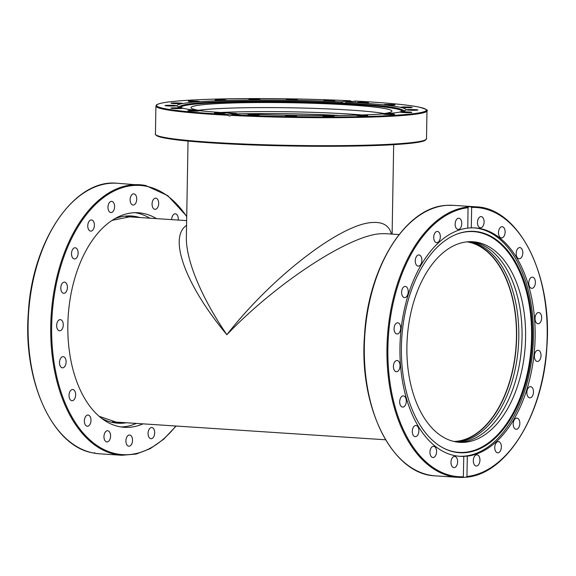 <?xml version="1.0" encoding="UTF-8"?>
<svg xmlns="http://www.w3.org/2000/svg" width="576" height="576" viewBox="0 0 576 576"><rect width="100%" height="100%" fill="white"/><g stroke="black" fill="none" stroke-linecap="round" stroke-linejoin="round"><path stroke-width="0.86" d="M391.363 234.058C389.275 225.677 382.997 221.825 372.535 222.494C341.028 223.646 271.591 277.142 226.865 334.721C276.098 283.147 349.56 235.001 380.966 233.719L385.661 233.683M467.042 241.855A100.166 58.932 -86.2 0 1 516.19 343.93A100.166 58.932 -86.2 0 1 455.558 441.374A100.166 58.932 -86.2 0 1 453.931 441.461M236.916 113.947A100.166 6.61 -179 0 1 240.682 113.854M243.302 113.803A100.166 6.61 -179 0 1 339.386 115.481M186.559 225.36C168.048 237.586 185.659 285.379 226.865 334.721C201.312 297.403 185.818 260.028 186.358 237.031L188.035 141.062M468.828 206.806L470.671 206.762L471.658 207.446L471.298 227.844A114.451 67.334 -86.2 0 1 475.042 227.909A114.451 67.334 -86.2 0 1 535.126 337.198A114.451 67.334 -86.2 0 1 467.316 456.142L466.956 476.532L465.955 477.209L463.334 477.403L463.788 456.394A114.451 67.334 -86.2 0 1 460.044 456.329A114.451 67.334 -86.2 0 1 399.96 347.04A114.451 67.334 -86.2 0 1 467.77 228.096L468.058 206.957L468.828 206.806M532.39 337.306A110.916 65.254 -86.2 0 1 442.642 447.667A110.916 65.254 -86.2 0 1 401.407 346.846A110.916 65.254 -86.2 0 1 456.667 234.216A110.916 65.254 -86.2 0 1 532.39 337.306M456.35 234.338A110.621 65.081 -86.2 0 1 531.569 337.277A110.621 65.081 -86.2 0 1 442.354 447.509M474.199 227.866A114.451 67.334 -86.2 0 1 533.434 337.082A114.451 67.334 -86.2 0 1 459.202 456.264M538.459 312.523A5.609 3.298 -86.2 0 1 538.726 312.523A5.609 3.298 -86.2 0 1 541.663 318.11A5.609 3.298 -86.2 0 1 538.258 323.719A5.609 3.298 -86.2 0 1 537.991 323.719A5.609 3.298 -86.2 0 1 535.054 318.132A5.609 3.298 -86.2 0 1 538.459 312.523M538.819 350.453A5.609 3.298 -86.2 0 1 540.929 356.71A5.609 3.298 -86.2 0 1 537.329 361.447A5.609 3.298 -86.2 0 1 536.587 361.246A5.609 3.298 -86.2 0 1 534.47 354.982A5.609 3.298 -86.2 0 1 538.07 350.251A5.609 3.298 -86.2 0 1 538.819 350.453M531.151 277.495A5.609 3.298 -86.2 0 1 532.454 277.15A5.609 3.298 -86.2 0 1 535.385 281.858A5.609 3.298 -86.2 0 1 533.016 287.993A5.609 3.298 -86.2 0 1 531.72 288.338A5.609 3.298 -86.2 0 1 528.782 283.63A5.609 3.298 -86.2 0 1 531.151 277.495M517.63 248.789A5.609 3.298 -86.2 0 1 519.862 247.579A5.609 3.298 -86.2 0 1 522.713 251.431A5.609 3.298 -86.2 0 1 521.359 257.566A5.609 3.298 -86.2 0 1 519.127 258.775A5.609 3.298 -86.2 0 1 516.276 254.923A5.609 3.298 -86.2 0 1 517.63 248.789M499.198 229.226A5.609 3.298 -86.2 0 1 502.186 226.721A5.609 3.298 -86.2 0 1 504.871 229.766A5.609 3.298 -86.2 0 1 504.439 235.411A5.609 3.298 -86.2 0 1 501.451 237.917A5.609 3.298 -86.2 0 1 498.766 234.871A5.609 3.298 -86.2 0 1 499.198 229.226M477.67 220.709A5.609 3.298 -86.2 0 1 481.154 216.612A5.609 3.298 -86.2 0 1 483.905 223.704A5.609 3.298 -86.2 0 1 480.42 227.801A5.609 3.298 -86.2 0 1 477.67 220.709M455.148 224.071A5.609 3.298 -86.2 0 1 458.827 218.232A5.609 3.298 -86.2 0 1 461.772 223.589A5.609 3.298 -86.2 0 1 458.093 229.428A5.609 3.298 -86.2 0 1 455.148 224.071M433.836 238.997A5.609 3.298 -86.2 0 1 437.386 231.437A5.609 3.298 -86.2 0 1 440.201 235.08A5.609 3.298 -86.2 0 1 436.651 242.633A5.609 3.298 -86.2 0 1 433.836 238.997M415.829 264.01A5.609 3.298 -86.2 0 1 415.728 257.998A5.609 3.298 -86.2 0 1 418.939 254.93A5.609 3.298 -86.2 0 1 421.308 257.04A5.609 3.298 -86.2 0 1 421.409 263.059A5.609 3.298 -86.2 0 1 418.205 266.126A5.609 3.298 -86.2 0 1 415.829 264.01M402.883 296.676A5.609 3.298 -86.2 0 1 401.839 290.29A5.609 3.298 -86.2 0 1 405.281 286.409A5.609 3.298 -86.2 0 1 406.937 287.338A5.609 3.298 -86.2 0 1 407.981 293.724A5.609 3.298 -86.2 0 1 404.546 297.605A5.609 3.298 -86.2 0 1 402.883 296.676M396.266 333.785A5.609 3.298 -86.2 0 1 394.157 327.521A5.609 3.298 -86.2 0 1 397.757 322.79A5.609 3.298 -86.2 0 1 398.506 322.992A5.609 3.298 -86.2 0 1 400.615 329.249A5.609 3.298 -86.2 0 1 397.015 333.986A5.609 3.298 -86.2 0 1 396.266 333.785M396.626 371.714A5.609 3.298 -86.2 0 1 396.36 371.714A5.609 3.298 -86.2 0 1 393.422 366.127A5.609 3.298 -86.2 0 1 396.828 360.518A5.609 3.298 -86.2 0 1 397.094 360.518A5.609 3.298 -86.2 0 1 400.032 366.106A5.609 3.298 -86.2 0 1 396.626 371.714M403.934 406.742A5.609 3.298 -86.2 0 1 402.631 407.088A5.609 3.298 -86.2 0 1 399.701 402.379A5.609 3.298 -86.2 0 1 402.07 396.245A5.609 3.298 -86.2 0 1 403.366 395.899A5.609 3.298 -86.2 0 1 406.303 400.601A5.609 3.298 -86.2 0 1 403.934 406.742M417.463 435.442A5.609 3.298 -86.2 0 1 415.224 436.658A5.609 3.298 -86.2 0 1 412.38 432.799A5.609 3.298 -86.2 0 1 413.726 426.672A5.609 3.298 -86.2 0 1 415.958 425.462A5.609 3.298 -86.2 0 1 418.81 429.314A5.609 3.298 -86.2 0 1 417.463 435.442M435.888 455.011A5.609 3.298 -86.2 0 1 432.9 457.517A5.609 3.298 -86.2 0 1 430.222 454.471A5.609 3.298 -86.2 0 1 430.646 448.826A5.609 3.298 -86.2 0 1 433.634 446.321A5.609 3.298 -86.2 0 1 436.32 449.366A5.609 3.298 -86.2 0 1 435.888 455.011M457.423 463.529A5.609 3.298 -86.2 0 1 453.931 467.626A5.609 3.298 -86.2 0 1 451.181 460.534A5.609 3.298 -86.2 0 1 454.666 456.43A5.609 3.298 -86.2 0 1 457.423 463.529M479.938 460.159A5.609 3.298 -86.2 0 1 476.258 465.998A5.609 3.298 -86.2 0 1 473.314 460.642A5.609 3.298 -86.2 0 1 477 454.81A5.609 3.298 -86.2 0 1 479.938 460.159M501.25 445.241A5.609 3.298 -86.2 0 1 497.7 452.794A5.609 3.298 -86.2 0 1 494.885 449.158A5.609 3.298 -86.2 0 1 498.434 441.605A5.609 3.298 -86.2 0 1 501.25 445.241M519.257 420.221A5.609 3.298 -86.2 0 1 519.358 426.24A5.609 3.298 -86.2 0 1 516.146 429.307A5.609 3.298 -86.2 0 1 513.778 427.19A5.609 3.298 -86.2 0 1 513.677 421.178A5.609 3.298 -86.2 0 1 516.888 418.111A5.609 3.298 -86.2 0 1 519.257 420.221M532.202 387.562A5.609 3.298 -86.2 0 1 533.246 393.948A5.609 3.298 -86.2 0 1 529.805 397.829A5.609 3.298 -86.2 0 1 528.149 396.9A5.609 3.298 -86.2 0 1 527.105 390.514A5.609 3.298 -86.2 0 1 530.539 386.633A5.609 3.298 -86.2 0 1 532.202 387.562M467.316 456.142L463.702 456.35M468.346 241.747A100.498 59.126 -86.2 0 1 516.326 345.031A100.498 59.126 -86.2 0 1 455.558 441.713A100.498 59.126 -86.2 0 1 455.213 441.734M456.278 441.929A100.498 59.126 93.8 0 0 457.711 441.85A100.498 59.126 93.8 0 0 518.537 344.254A100.498 59.126 93.8 0 0 469.433 241.697M471.053 241.682A100.498 59.126 -86.2 0 1 521.842 343.087A100.498 59.126 -86.2 0 1 460.944 442.066A100.498 59.126 -86.2 0 1 457.891 442.152M464.501 442.296A100.498 59.126 -86.2 0 1 459.662 442.318A100.498 59.126 -86.2 0 1 407.03 342.259A100.498 59.126 -86.2 0 1 468 241.769A100.498 59.126 -86.2 0 1 472.838 241.747A100.498 59.126 -86.2 0 1 525.47 341.813A100.498 59.126 -86.2 0 1 464.501 442.296M468.05 206.978L468.058 206.957A135.554 79.754 93.8 0 0 387.086 343.49A135.554 79.754 93.8 0 0 458.122 477.346A135.554 79.754 93.8 0 0 463.334 477.403L463.428 476.784A134.885 79.358 -86.2 0 1 387.9 347.918A134.885 79.358 -86.2 0 1 468.13 207.706M435.492 475.862A135.554 79.754 -86.2 0 1 364.5 340.898A135.554 79.754 -86.2 0 1 446.738 205.358A135.554 79.754 -86.2 0 1 453.262 205.33L446.674 205.358C406.073 206.842 368.266 266.861 364.55 334.922C358.582 407.153 392.378 474.833 435.492 475.862L458.122 477.346L463.334 477.403L463.428 476.784M453.262 205.33L475.891 206.82C518.796 207.864 552.521 274.889 546.89 346.81C543.47 414.374 506.419 474.523 466.099 477.202L465.955 477.209M471.298 227.844L467.77 228.096M114.235 422.165A103.169 60.696 93.8 0 0 115.985 422.086M129.463 216.857A103.169 60.696 93.8 0 0 127.742 216.547M183.982 108.526A110.916 7.322 -179 0 1 180.583 106.826A110.916 7.322 -179 0 1 182.419 105.35A110.916 7.322 -179 0 1 201.953 102.708A110.916 7.322 -179 0 1 316.202 101.88A110.916 7.322 -179 0 1 400.529 109.159L403.92 110.434A114.386 7.546 -179 0 1 404.813 110.822M400.529 109.159A110.916 7.322 -179 0 1 402.314 110.693A110.916 7.322 -179 0 1 398.858 112.27M401.998 111.089A110.621 7.301 1 0 0 324.238 102.982A110.621 7.301 1 0 0 202.176 103.522A110.621 7.301 1 0 0 180.886 107.23M238.522 114.098A110.916 7.322 -179 0 1 236.995 114.012A100.498 6.631 -179 0 0 237.449 114.041M198.518 110.297A100.498 6.631 -179 0 1 350.69 110.124A100.498 6.631 -179 0 1 384.264 113.537M204.271 111.168A100.498 6.631 -179 0 1 190.951 107.633A100.498 6.631 -179 0 1 246.024 102.679A100.498 6.631 -179 0 1 350.777 105.062A100.498 6.631 -179 0 1 391.918 111.139A100.498 6.631 -179 0 1 378.49 114.206M362.03 114.962A100.498 6.631 1 0 0 350.618 114.12A100.498 6.631 1 0 0 220.687 112.493M236.894 113.918A100.498 6.631 -179 0 1 240.97 113.825M242.928 113.789A100.498 6.631 -179 0 1 339.761 115.474M178.078 106.87A114.386 7.546 -179 0 1 178.985 106.51L182.419 105.35M191.376 101.664A5.609 0.367 -179 0 1 188.33 101.282A5.609 0.367 -179 0 1 196.502 101.095A5.609 0.367 -179 0 1 199.548 101.477A5.609 0.367 -179 0 1 191.376 101.664M216.785 100.274A5.609 0.367 -179 0 1 215.158 99.986A5.609 0.367 -179 0 1 218.635 99.706A5.609 0.367 -179 0 1 224.748 99.893A5.609 0.367 -179 0 1 226.375 100.181A5.609 0.367 -179 0 1 222.898 100.469A5.609 0.367 -179 0 1 216.785 100.274M249.509 99.626A5.609 0.367 -179 0 1 248.904 99.446A5.609 0.367 -179 0 1 253.217 99.166A5.609 0.367 -179 0 1 259.517 99.468A5.609 0.367 -179 0 1 260.122 99.648A5.609 0.367 -179 0 1 255.809 99.929A5.609 0.367 -179 0 1 249.509 99.626M286.337 99.778A5.609 0.367 -179 0 1 286.265 99.72A5.609 0.367 -179 0 1 291.449 99.439A5.609 0.367 -179 0 1 297.418 99.857A5.609 0.367 -179 0 1 297.482 99.914A5.609 0.367 -179 0 1 292.306 100.188A5.609 0.367 -179 0 1 286.337 99.778M323.662 100.706A5.609 0.367 -179 0 1 329.652 100.498A5.609 0.367 -179 0 1 334.807 100.958A5.609 0.367 -179 0 1 334.735 101.016A5.609 0.367 -179 0 1 328.745 101.225A5.609 0.367 -179 0 1 323.59 100.764A5.609 0.367 -179 0 1 323.662 100.706M357.84 102.334A5.609 0.367 -179 0 1 364.154 102.247A5.609 0.367 -179 0 1 368.438 102.686A5.609 0.367 -179 0 1 367.819 102.845A5.609 0.367 -179 0 1 361.505 102.924A5.609 0.367 -179 0 1 357.221 102.492A5.609 0.367 -179 0 1 357.84 102.334M385.524 104.486A5.609 0.367 -179 0 1 391.63 104.515A5.609 0.367 -179 0 1 395.078 104.918A5.609 0.367 -179 0 1 393.422 105.149A5.609 0.367 -179 0 1 387.317 105.127A5.609 0.367 -179 0 1 383.868 104.724A5.609 0.367 -179 0 1 385.524 104.486M403.992 106.97A5.609 0.367 -179 0 1 412.135 107.446A5.609 0.367 -179 0 1 409.054 107.719A5.609 0.367 -179 0 1 400.918 107.244A5.609 0.367 -179 0 1 403.992 106.97M411.451 109.534A5.609 0.367 -179 0 1 417.917 110.009A5.609 0.367 -179 0 1 413.172 110.29A5.609 0.367 -179 0 1 406.699 109.814A5.609 0.367 -179 0 1 411.451 109.534M407.167 111.924A5.609 0.367 -179 0 1 411.876 112.37A5.609 0.367 -179 0 1 405.374 112.622A5.609 0.367 -179 0 1 400.658 112.176A5.609 0.367 -179 0 1 407.167 111.924M391.55 113.904A5.609 0.367 -179 0 1 394.596 114.286A5.609 0.367 -179 0 1 386.424 114.473A5.609 0.367 -179 0 1 383.378 114.091A5.609 0.367 -179 0 1 391.55 113.904M366.142 115.294A5.609 0.367 -179 0 1 367.769 115.582A5.609 0.367 -179 0 1 364.298 115.862A5.609 0.367 -179 0 1 358.186 115.675A5.609 0.367 -179 0 1 356.551 115.387A5.609 0.367 -179 0 1 360.029 115.106A5.609 0.367 -179 0 1 366.142 115.294M333.425 115.942A5.609 0.367 -179 0 1 334.022 116.122A5.609 0.367 -179 0 1 329.717 116.402A5.609 0.367 -179 0 1 323.41 116.1A5.609 0.367 -179 0 1 322.805 115.927A5.609 0.367 -179 0 1 327.118 115.639A5.609 0.367 -179 0 1 333.425 115.942M296.597 115.798A5.609 0.367 -179 0 1 296.662 115.855A5.609 0.367 -179 0 1 291.478 116.129A5.609 0.367 -179 0 1 285.509 115.711A5.609 0.367 -179 0 1 285.444 115.654A5.609 0.367 -179 0 1 290.628 115.38A5.609 0.367 -179 0 1 296.597 115.798M259.265 114.862A5.609 0.367 -179 0 1 253.274 115.07A5.609 0.367 -179 0 1 248.119 114.61A5.609 0.367 -179 0 1 248.191 114.552A5.609 0.367 -179 0 1 254.182 114.343A5.609 0.367 -179 0 1 259.337 114.804A5.609 0.367 -179 0 1 259.265 114.862M225.086 113.234A5.609 0.367 -179 0 1 218.779 113.321A5.609 0.367 -179 0 1 214.488 112.882A5.609 0.367 -179 0 1 215.114 112.723A5.609 0.367 -179 0 1 221.422 112.644A5.609 0.367 -179 0 1 225.706 113.083A5.609 0.367 -179 0 1 225.086 113.234M197.41 111.082A5.609 0.367 -179 0 1 191.297 111.053A5.609 0.367 -179 0 1 187.848 110.65A5.609 0.367 -179 0 1 189.504 110.419A5.609 0.367 -179 0 1 195.617 110.441A5.609 0.367 -179 0 1 199.066 110.844A5.609 0.367 -179 0 1 197.41 111.082M178.934 108.598A5.609 0.367 -179 0 1 170.798 108.13A5.609 0.367 -179 0 1 173.88 107.849A5.609 0.367 -179 0 1 182.016 108.324A5.609 0.367 -179 0 1 178.934 108.598M171.475 106.034A5.609 0.367 -179 0 1 165.01 105.559A5.609 0.367 -179 0 1 169.762 105.278A5.609 0.367 -179 0 1 176.227 105.754A5.609 0.367 -179 0 1 171.475 106.034M175.766 103.651A5.609 0.367 -179 0 1 171.05 103.198A5.609 0.367 -179 0 1 177.559 102.946A5.609 0.367 -179 0 1 182.268 103.399A5.609 0.367 -179 0 1 175.766 103.651M355.781 101.074L346.435 102.11A114.523 7.56 -179 0 1 405.972 109.786A114.523 7.56 -179 0 1 241.805 113.731L232.495 114.768L229.5 115.999L227.549 115.229L227.189 114.494L236.498 113.458A114.523 7.56 -179 0 1 176.962 105.782A114.523 7.56 -179 0 1 341.122 101.837L350.453 100.8C306.713 98.604 251.338 97.963 212.09 99.202C185.861 100.03 168.617 101.426 160.351 103.392C154.865 105.12 157.054 104.652 155.916 106.085A135.554 8.942 1 0 0 227.549 115.229M227.189 114.494A134.885 8.899 -179 0 1 171.504 101.628A134.885 8.899 -179 0 1 350.431 100.8L351.518 101.542M342.497 102.974L341.122 101.837M236.498 113.458L237.262 114.235M346.435 102.11L345.038 103.104M355.356 101.671L355.745 101.074A134.885 8.899 -179 0 1 411.422 113.94A134.885 8.899 -179 0 1 232.495 114.768M230.011 115.985L229.5 115.999M135.022 212.688A107.51 63.252 -86.2 0 1 136.426 212.933A107.51 63.252 -86.2 0 1 149.796 218.189M136.31 423.418A107.51 63.252 -86.2 0 1 120.946 426.946M142.992 423.857A107.51 63.252 -86.2 0 1 124.279 427.313A107.51 63.252 -86.2 0 1 119.549 426.694A107.51 63.252 -86.2 0 1 68.522 311.846A107.51 63.252 -86.2 0 1 138.37 212.753A107.51 63.252 -86.2 0 1 143.107 213.372A107.51 63.252 -86.2 0 1 156.47 218.628M171.662 219.629A5.609 3.298 -86.2 0 1 172.706 215.64A5.609 3.298 -86.2 0 1 175.342 213.826A5.609 3.298 -86.2 0 1 178.229 220.061M152.474 201.42A5.609 3.298 -86.2 0 1 155.75 198.151A5.609 3.298 -86.2 0 1 158.285 206.071A5.609 3.298 -86.2 0 1 155.016 209.34A5.609 3.298 -86.2 0 1 152.474 201.42M130.176 198.814A5.609 3.298 -86.2 0 1 133.798 193.853A5.609 3.298 -86.2 0 1 136.685 200.088A5.609 3.298 -86.2 0 1 133.063 205.049A5.609 3.298 -86.2 0 1 130.176 198.814M107.986 208.073A5.609 3.298 -86.2 0 1 111.643 201.362A5.609 3.298 -86.2 0 1 114.559 205.848A5.609 3.298 -86.2 0 1 110.909 212.558A5.609 3.298 -86.2 0 1 107.986 208.073M88.085 228.29A5.609 3.298 -86.2 0 1 88.387 222.617A5.609 3.298 -86.2 0 1 91.447 219.938A5.609 3.298 -86.2 0 1 94.075 222.782A5.609 3.298 -86.2 0 1 93.78 228.449A5.609 3.298 -86.2 0 1 90.713 231.134A5.609 3.298 -86.2 0 1 88.085 228.29M72.418 257.486A5.609 3.298 -86.2 0 1 71.863 251.23A5.609 3.298 -86.2 0 1 75.197 247.766A5.609 3.298 -86.2 0 1 77.242 249.235A5.609 3.298 -86.2 0 1 77.789 255.492A5.609 3.298 -86.2 0 1 74.462 258.962A5.609 3.298 -86.2 0 1 72.418 257.486M62.51 292.81A5.609 3.298 -86.2 0 1 60.948 286.416A5.609 3.298 -86.2 0 1 64.469 282.118A5.609 3.298 -86.2 0 1 65.693 282.622A5.609 3.298 -86.2 0 1 67.262 289.008A5.609 3.298 -86.2 0 1 63.734 293.314A5.609 3.298 -86.2 0 1 62.51 292.81M59.35 330.797A5.609 3.298 -86.2 0 1 56.686 324.806A5.609 3.298 -86.2 0 1 60.329 319.637A5.609 3.298 -86.2 0 1 60.574 319.666A5.609 3.298 -86.2 0 1 63.238 325.656A5.609 3.298 -86.2 0 1 59.594 330.826A5.609 3.298 -86.2 0 1 59.35 330.797M63.223 367.726A5.609 3.298 -86.2 0 1 62.438 367.834A5.609 3.298 -86.2 0 1 59.494 362.693A5.609 3.298 -86.2 0 1 62.381 356.753A5.609 3.298 -86.2 0 1 63.173 356.645A5.609 3.298 -86.2 0 1 66.118 361.786A5.609 3.298 -86.2 0 1 63.223 367.726M73.771 399.996A5.609 3.298 -86.2 0 1 71.986 400.716A5.609 3.298 -86.2 0 1 69.084 396.439A5.609 3.298 -86.2 0 1 70.934 390.24A5.609 3.298 -86.2 0 1 72.72 389.52A5.609 3.298 -86.2 0 1 75.622 393.797A5.609 3.298 -86.2 0 1 73.771 399.996M89.95 424.433A5.609 3.298 -86.2 0 1 87.307 426.24A5.609 3.298 -86.2 0 1 84.535 422.798A5.609 3.298 -86.2 0 1 85.406 416.858A5.609 3.298 -86.2 0 1 88.042 415.044A5.609 3.298 -86.2 0 1 90.821 418.486A5.609 3.298 -86.2 0 1 89.95 424.433M110.174 438.646A5.609 3.298 -86.2 0 1 106.906 441.922A5.609 3.298 -86.2 0 1 104.364 433.994A5.609 3.298 -86.2 0 1 107.64 430.726A5.609 3.298 -86.2 0 1 110.174 438.646M132.48 441.252A5.609 3.298 -86.2 0 1 128.851 446.213A5.609 3.298 -86.2 0 1 125.964 439.978A5.609 3.298 -86.2 0 1 129.586 435.017A5.609 3.298 -86.2 0 1 132.48 441.252M154.663 431.993A5.609 3.298 -86.2 0 1 151.013 438.71A5.609 3.298 -86.2 0 1 148.09 434.225A5.609 3.298 -86.2 0 1 151.747 427.514A5.609 3.298 -86.2 0 1 154.663 431.993M91.75 452.671L94.594 453.233L94.579 452.606L94.594 453.233L99.274 453.78A135.554 79.754 -86.2 0 1 94.594 453.233M475.891 206.82A135.554 79.754 93.8 0 0 470.671 206.762M471.658 207.446A134.885 79.358 -86.2 0 1 547.186 336.319A134.885 79.358 -86.2 0 1 466.956 476.532M122.234 422.496A103.169 60.696 -86.2 0 1 117.324 422.503M139.831 217.534A103.838 61.092 93.8 0 0 114.509 218.837M112.046 220.378L130.867 216.612A103.169 60.696 -86.2 0 1 135.713 217.267M101.419 418.162A103.838 61.092 93.8 0 0 126.353 422.762M231.487 115.43A135.554 8.942 1 0 0 426.989 110.815L426.499 138.794A135.554 8.942 -179 0 1 229.025 143.316A135.554 8.942 -179 0 1 155.426 134.064L155.916 106.085M229.313 143.942A134.885 8.899 1 0 0 425.758 139.709M156.139 135A134.885 8.899 1 0 0 229.27 143.942C189.374 141.833 165.384 139.198 157.313 136.044C155.628 134.885 155.002 134.222 155.426 134.064M145.642 185.515A135.554 79.754 93.8 0 0 139.673 184.738A135.554 79.754 93.8 0 0 51.602 309.679A135.554 79.754 93.8 0 0 115.934 454.486A135.554 79.754 93.8 0 0 121.903 455.263L99.274 453.78M175.831 426.017A134.885 79.358 -86.2 0 1 116.546 453.859A134.885 79.358 -86.2 0 1 53.028 304.711A134.885 79.358 -86.2 0 1 146.102 186.206A134.885 79.358 -86.2 0 1 186.71 216.67M92.023 452.729A135.554 79.754 -86.2 0 1 29.066 307.087A135.554 79.754 -86.2 0 1 117.043 183.247L145.692 185.522L167.796 195.653L186.718 216.245M399.06 234.562L385.61 233.676M186.646 220.608L126.007 216.626M392.112 234.108L393.674 144.655M385.582 439.79L112.529 421.855M99.173 416.318L117.346 422.51L111.096 422.1M426.499 138.794L424.548 140.702C420.883 142.178 412.214 143.388 398.542 144.338C361.066 147.089 285.372 146.916 229.291 143.942M426.989 110.815C428.472 110.354 426.017 109.159 419.63 107.23C407.995 104.803 386.705 102.751 355.766 101.074M91.886 452.707C52.063 445.19 22.91 380.621 28.325 312.941C32.09 240.833 74.326 178.661 117.043 183.247M176.105 426.031L163.706 439.2L150.257 448.646L136.174 454.061L121.903 455.263"/></g></svg>

